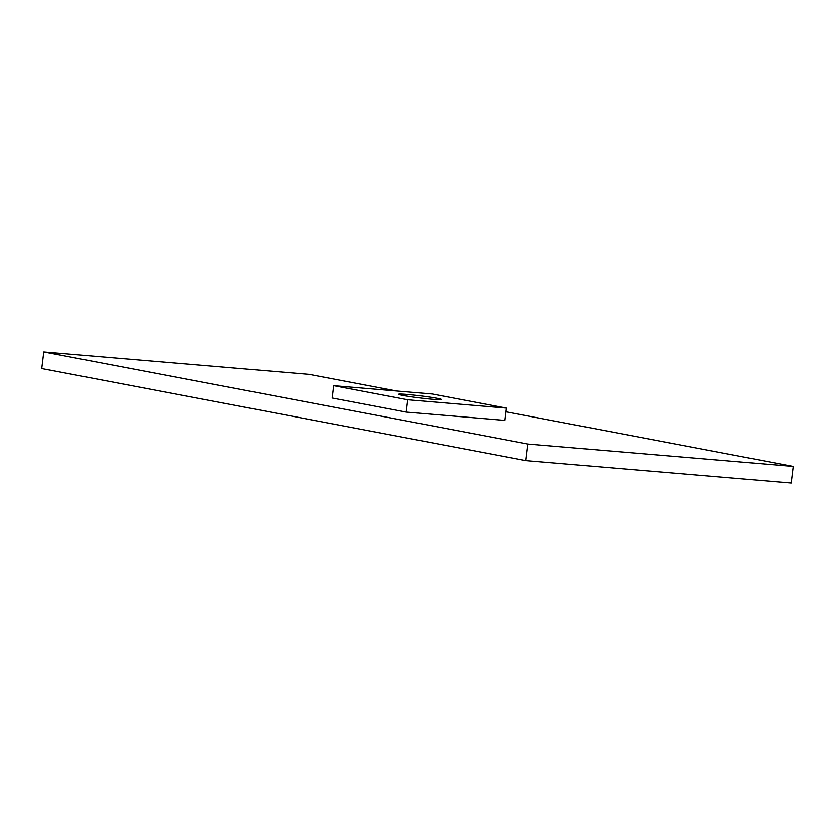 <?xml version="1.0" encoding="UTF-8"?>
<svg xmlns="http://www.w3.org/2000/svg" width="835" height="835" viewBox="0 0 835 835"><rect width="100%" height="100%" fill="white"/><g stroke="black" fill="none" stroke-linecap="round" stroke-linejoin="round"><path stroke-width="1.25" d="M505.885 411.791L793.25 466.41L791.215 482.985L525.789 460.596L41.75 368.59L43.785 352.015L309.211 374.404L396.552 391.01M793.25 466.41L527.824 444.022L43.785 352.015M525.789 460.596L527.824 444.022M402.971 395.456A21.501 1.075 -173 0 1 398.692 394.277A21.501 1.075 -173 0 1 413.335 395.049A21.501 1.075 -173 0 1 437.091 398.337A21.501 1.075 -173 0 1 441.371 399.516A21.501 1.075 -173 0 1 426.716 398.744A21.501 1.075 -173 0 1 402.971 395.456M406.238 412.093L504.831 420.402L506.334 408.096L432.311 394.026L333.718 385.707L332.205 398.024L406.238 412.093L407.751 399.777L506.334 408.096M333.718 385.707L407.751 399.777"/></g></svg>
